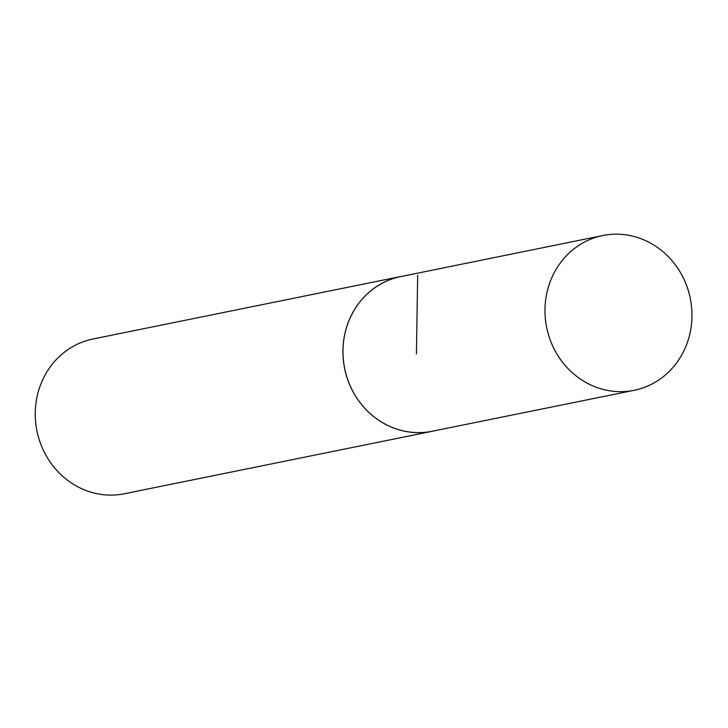 <?xml version="1.0" encoding="UTF-8"?>
<svg xmlns="http://www.w3.org/2000/svg" width="728" height="728" viewBox="0 0 728 728"><rect width="100%" height="100%" fill="white"/><g stroke="black" fill="none" stroke-linecap="round" stroke-linejoin="round"><path stroke-width="1.09" d="M403.221 276.076A78.961 73.264 78.5 0 0 400.719 276.54L93.038 338.975A78.961 73.264 78.5 0 0 36.946 430.921A78.961 73.264 78.5 0 0 124.443 493.739L432.123 431.304A78.961 73.264 78.5 0 0 434.607 430.749M400.719 276.54A78.961 73.264 78.5 0 0 344.626 368.486A78.961 73.264 78.5 0 0 432.123 431.304M619.701 234.261A78.961 73.264 78.5 0 0 602.748 235.544A78.961 73.264 78.5 0 0 546.664 327.491A78.961 73.264 78.5 0 0 634.152 390.308A78.961 73.264 78.5 0 0 691.6 307.416A78.961 73.264 78.5 0 0 619.701 234.261M634.152 390.308L432.104 431.258A78.915 73.219 -101.5 0 1 344.672 368.477A78.915 73.219 -101.5 0 1 400.719 276.585L602.748 235.544M417.663 275.311L416.425 353.917"/></g></svg>
